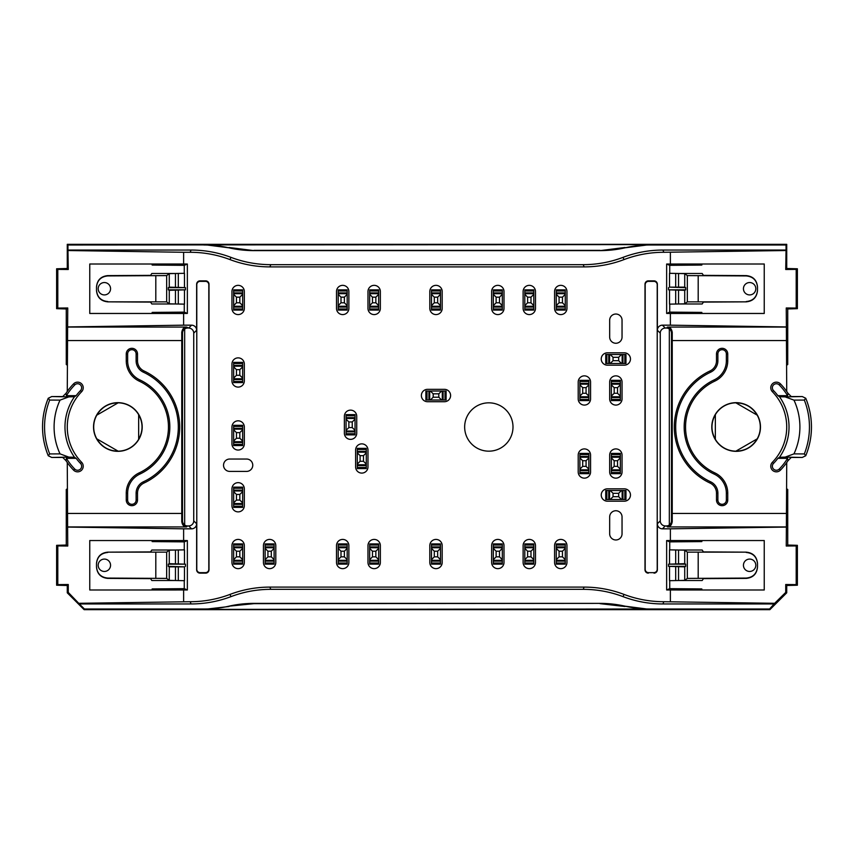 <?xml version="1.0" encoding="UTF-8"?>
<svg xmlns="http://www.w3.org/2000/svg" width="854" height="854" viewBox="0 0 854 854"><rect width="100%" height="100%" fill="white"/><g stroke="black" fill="none" stroke-linecap="round" stroke-linejoin="round"><path stroke-width="1.28" d="M246.571 471.408A6.181 6.181 0 0 0 252.763 465.216A6.181 6.181 0 0 0 246.571 459.036L229.715 459.036A6.181 6.181 0 0 0 223.534 465.216A6.181 6.181 0 0 0 229.715 471.408L246.571 471.408M755.811 288.727A6.181 6.181 0 0 1 746.535 294.086A6.181 6.181 0 0 1 746.535 283.379A6.181 6.181 0 0 1 755.811 288.727M755.811 565.273A6.181 6.181 0 0 0 746.535 559.914A6.181 6.181 0 0 0 746.535 570.621A6.181 6.181 0 0 0 755.811 565.273M793.964 453.88L804.319 453.933A73.305 73.305 0 0 0 804.319 400.067L793.964 400.12L785.168 396.886L802.248 396.544L805.749 398.252A75.301 75.301 0 0 1 809.816 411.436L809.912 411.82A75.323 75.323 0 0 1 809.912 442.18L809.816 442.564A75.301 75.301 0 0 1 805.738 455.748L802.248 457.456L785.168 457.114L793.964 453.88A63.772 63.772 0 0 0 793.964 400.12M98.189 565.273A6.181 6.181 0 0 1 107.465 559.914A6.181 6.181 0 0 1 107.465 570.621A6.181 6.181 0 0 1 98.189 565.273M98.189 288.727A6.181 6.181 0 0 0 107.465 294.086A6.181 6.181 0 0 0 107.465 283.379A6.181 6.181 0 0 0 98.189 288.727M48.251 455.748L51.752 457.456L68.832 457.114L60.036 453.88L49.681 453.933A73.305 73.305 0 0 1 49.681 400.067L60.036 400.12L68.832 396.886L51.752 396.544L48.251 398.252A75.301 75.301 0 0 0 44.184 411.436L44.088 411.82A75.323 75.323 0 0 0 44.088 442.18L44.184 442.564A75.301 75.301 0 0 0 48.262 455.748L49.681 453.933M805.738 455.748L804.319 453.933M804.319 400.067L805.738 398.252M49.681 400.067L48.262 398.252M757.498 287.179C756.815 280.368 753.068 276.611 746.257 275.927L687.342 275.596L684.727 273.632L678.546 273.483L702.18 273.483L703.44 275.372L746.257 275.607C753.068 276.312 756.815 280.069 757.498 286.891L757.498 290.573C756.815 297.395 753.068 301.152 746.257 301.846L703.44 302.092L702.18 303.981L678.546 303.981L684.727 303.821L687.342 301.868L746.257 301.846M757.498 566.821C756.815 573.632 753.068 577.389 746.257 578.073L687.342 578.404L684.727 580.368L678.546 580.517L702.18 580.517L703.44 578.628L746.257 578.393C753.068 577.688 756.815 573.931 757.498 567.109L757.498 563.426C756.815 556.605 753.068 552.848 746.257 552.154L703.44 551.908L702.18 550.019L678.546 550.019L684.727 550.179L687.342 552.132L746.257 552.154M717.883 493.228A12.629 12.629 0 0 0 710.592 481.784A60.442 60.442 0 0 1 710.592 372.216A12.629 12.629 0 0 0 717.883 360.772L717.883 353.93A4.238 4.238 0 0 1 722.121 349.692A4.238 4.238 0 0 1 726.359 353.93L726.359 360.772A21.104 21.104 0 0 1 714.179 379.902A51.966 51.966 0 0 0 714.179 474.098A21.104 21.104 0 0 1 726.359 493.228L726.359 500.07A4.238 4.238 0 0 1 722.121 504.308A4.238 4.238 0 0 1 717.883 500.07L717.883 493.228L716.495 493.228A11.241 11.241 0 0 0 710.005 483.033A61.83 61.83 0 0 1 710.005 370.967A11.241 11.241 0 0 0 716.495 360.772L716.495 353.93A5.626 5.626 0 0 1 722.121 348.315A5.626 5.626 0 0 1 727.747 353.93L727.747 360.772A22.482 22.482 0 0 1 714.755 381.151A50.589 50.589 0 0 0 714.755 472.849A22.482 22.482 0 0 1 727.747 493.228L727.747 500.07A5.626 5.626 0 0 1 722.121 505.685A5.626 5.626 0 0 1 716.495 500.07L716.495 493.228M715.342 439.319L715.342 414.681C710.848 422.89 710.848 431.11 715.342 439.319A24.168 24.168 0 0 0 735.87 451.168C745.232 450.955 752.342 446.845 757.199 438.849L735.87 451.168M757.199 438.849A24.168 24.168 0 0 0 757.199 415.151C752.342 407.155 745.232 403.045 735.87 402.832A24.168 24.168 0 0 0 715.342 414.681M757.199 415.151L735.87 402.832M785.168 396.886L779.499 396.726L777.855 395.658A52.179 52.179 0 0 0 773.51 390.588L772.368 391.698A5.626 5.626 0 0 1 772.475 383.745A5.626 5.626 0 0 1 780.417 383.852A61.83 61.83 0 0 1 786.726 391.452L786.385 327.071L667.454 327.071C670.059 327.103 671.66 328.886 672.237 332.398L672.237 521.602C671.66 525.114 670.059 526.897 667.454 526.929L666.44 525.925A5.06 5.06 45 0 0 669.333 525.018A5.06 5.06 -135 0 0 671.5 520.865L672.237 521.602M777.855 458.342A52.179 52.179 0 0 1 773.51 463.412A4.035 4.035 0 0 0 773.575 469.113A4.035 4.035 0 0 0 779.275 469.038A60.239 60.239 0 0 0 787.58 458.342L777.855 458.342L779.499 457.274L785.168 457.114M777.855 395.658L787.58 395.658A60.239 60.239 0 0 0 779.275 384.962A4.035 4.035 0 0 0 773.575 384.887A4.035 4.035 0 0 0 773.51 390.588M96.502 566.821C97.185 573.632 100.932 577.389 107.743 578.073L166.658 578.404L169.273 580.368L175.454 580.517L151.82 580.517L150.56 578.628L107.743 578.393C100.932 577.688 97.185 573.931 96.502 567.109L96.502 563.426C97.185 556.605 100.932 552.848 107.743 552.154L150.56 551.908L151.82 550.019L175.454 550.019L169.273 550.179L166.658 552.132L107.743 552.154M96.502 287.179C97.185 280.368 100.932 276.611 107.743 275.927L166.658 275.596L169.273 273.632L175.454 273.483L151.82 273.483L150.56 275.372L107.743 275.607C100.932 276.312 97.185 280.069 96.502 286.891L96.502 290.573C97.185 297.395 100.932 301.152 107.743 301.846L150.56 302.092L151.82 303.981L175.454 303.981L169.273 303.821L166.658 301.868L107.743 301.846M136.117 493.228A12.629 12.629 0 0 1 143.408 481.784A60.442 60.442 0 0 0 143.408 372.216A12.629 12.629 0 0 1 136.117 360.772L136.117 353.93A4.238 4.238 0 0 0 131.879 349.692A4.238 4.238 0 0 0 127.641 353.93L127.641 360.772A21.104 21.104 0 0 0 139.821 379.902A51.966 51.966 0 0 1 139.821 474.098A21.104 21.104 0 0 0 127.641 493.228L127.641 500.07A4.238 4.238 0 0 0 131.879 504.308A4.238 4.238 0 0 0 136.117 500.07L136.117 493.228L137.505 493.228A11.241 11.241 0 0 1 143.995 483.033A61.83 61.83 0 0 0 143.995 370.967A11.241 11.241 0 0 1 137.505 360.772L137.505 353.93A5.626 5.626 0 0 0 131.879 348.315A5.626 5.626 0 0 0 126.253 353.93L126.253 360.772A22.482 22.482 0 0 0 139.245 381.151A50.589 50.589 0 0 1 139.245 472.849A22.482 22.482 0 0 0 126.253 493.228L126.253 500.07A5.626 5.626 0 0 0 131.879 505.685A5.626 5.626 0 0 0 137.505 500.07L137.505 493.228M118.13 451.168C108.768 450.955 101.658 446.845 96.801 438.849L118.13 451.168A24.168 24.168 0 0 0 138.658 439.319L138.658 414.681C143.152 422.89 143.152 431.11 138.658 439.319M96.801 438.849A24.168 24.168 0 0 1 96.801 415.151C101.658 407.155 108.768 403.045 118.13 402.832A24.168 24.168 0 0 1 138.658 414.681M96.801 415.151L118.13 402.832M76.145 458.342A52.179 52.179 0 0 0 80.489 463.412A4.035 4.035 0 0 1 80.425 469.113A4.035 4.035 0 0 1 74.725 469.038A60.239 60.239 0 0 1 66.42 458.342L76.145 458.342L74.501 457.274L68.832 457.114M68.832 396.886L74.501 396.726L76.145 395.658A52.179 52.179 0 0 1 80.489 390.588L81.632 391.698A5.626 5.626 0 0 0 81.525 383.745A5.626 5.626 0 0 0 73.583 383.852A61.83 61.83 0 0 0 67.274 391.452L67.615 327.071L186.546 327.071C183.941 327.103 182.34 328.886 181.763 332.398L181.763 521.602C182.34 525.114 183.941 526.897 186.546 526.929L67.615 526.929L67.274 462.548A61.83 61.83 0 0 1 66.036 460.722L62.769 457.456L51.752 457.456M76.145 395.658L66.42 395.658A60.239 60.239 0 0 1 74.725 384.962A4.035 4.035 0 0 1 80.425 384.887A4.035 4.035 0 0 1 80.489 390.588M779.275 469.038L780.417 470.148A61.83 61.83 0 0 0 787.964 460.722L791.231 457.456L802.248 457.456M787.964 460.722L787.58 458.342M802.248 396.544L791.231 396.544L787.964 393.278A61.83 61.83 0 0 0 786.726 391.452M787.58 395.658L787.964 393.278M66.42 395.658L66.036 393.278A61.83 61.83 0 0 1 67.274 391.452M51.752 396.544L62.769 396.544L66.036 393.278M66.036 460.722L66.42 458.342M559.082 551.214L559.082 556.84L562.455 556.84L562.455 551.214L559.082 551.214L556.274 548.407L556.274 559.648L559.082 556.84M496.131 551.214L496.131 556.84L499.505 556.84L499.505 551.214L496.131 551.214L493.324 548.407L493.324 559.648L496.131 556.84M372.483 551.214L372.483 556.84L375.856 556.84L375.856 551.214L372.483 551.214L369.665 548.407L369.665 559.648L372.483 556.84M267.932 551.214L267.932 556.84L271.305 556.84L271.305 551.214L267.932 551.214L265.124 548.407L265.124 559.648L267.932 556.84M236.462 494.445L236.462 500.07L239.835 500.07L239.835 494.445L236.462 494.445L233.644 491.637L233.644 502.878L236.462 500.07M236.462 369.665L236.462 375.29L239.835 375.29L239.835 369.665L236.462 369.665L233.644 366.857L233.644 378.098L236.462 375.29M341.002 297.16L341.002 302.786L344.375 302.786L344.375 297.16L341.002 297.16L338.195 294.352L338.195 305.593L341.002 302.786M434.302 297.16L434.302 302.786L437.675 302.786L437.675 297.16L434.302 297.16L431.494 294.352L431.494 305.593L434.302 302.786M527.612 297.16L527.612 302.786L530.985 302.786L530.985 297.16L527.612 297.16L524.804 294.352L524.804 305.593L527.612 302.786M613.044 360.676L618.67 360.676L618.67 357.303L613.044 357.303L613.044 360.676L610.236 363.484L621.477 363.484L618.67 360.676M614.165 460.722L614.165 466.348L617.538 466.348L617.538 460.722L614.165 460.722L611.357 457.915L611.357 469.156L614.165 466.348M582.695 387.652L582.695 393.278L586.068 393.278L586.068 387.652L582.695 387.652L579.887 384.844L579.887 396.085L582.695 393.278M582.695 460.722L582.695 466.348L586.068 466.348L586.068 460.722L582.695 460.722L579.887 457.915L579.887 469.156L582.695 466.348M433.181 397.206L438.807 397.206L438.807 393.833L433.181 393.833L433.181 397.206L430.373 400.024L441.614 400.024L438.807 397.206M348.87 421.94L348.87 427.566L352.243 427.566L352.243 421.94L348.87 421.94L346.062 419.133L346.062 430.373L348.87 427.566M360.11 455.662L360.11 461.288L363.484 461.288L363.484 455.662L360.11 455.662L357.303 452.855L357.303 464.096L360.11 461.288M613.044 496.697L618.67 496.697L618.67 493.324L613.044 493.324L613.044 496.697L610.236 499.505L621.477 499.505L618.67 496.697M614.165 387.652L614.165 393.278L617.538 393.278L617.538 387.652L614.165 387.652L611.357 384.844L611.357 396.085L614.165 393.278M559.082 297.16L559.082 302.786L562.455 302.786L562.455 297.16L559.082 297.16L556.274 294.352L556.274 305.593L559.082 302.786M496.131 297.16L496.131 302.786L499.505 302.786L499.505 297.16L496.131 297.16L493.324 294.352L493.324 305.593L496.131 302.786M372.483 297.16L372.483 302.786L375.856 302.786L375.856 297.16L372.483 297.16L369.665 294.352L369.665 305.593L372.483 302.786M236.462 297.16L236.462 302.786L239.835 302.786L239.835 297.16L236.462 297.16L233.644 294.352L233.644 305.593L236.462 302.786M236.462 432.626L236.462 438.241L239.835 438.241L239.835 432.626L236.462 432.626L233.644 429.808L233.644 441.048L236.462 438.241M236.462 551.214L236.462 556.84L239.835 556.84L239.835 551.214L236.462 551.214L233.644 548.407L233.644 559.648L236.462 556.84M341.002 551.214L341.002 556.84L344.375 556.84L344.375 551.214L341.002 551.214L338.195 548.407L338.195 559.648L341.002 556.84M434.302 551.214L434.302 556.84L437.675 556.84L437.675 551.214L434.302 551.214L431.494 548.407L431.494 559.648L434.302 556.84M527.612 551.214L527.612 556.84L530.985 556.84L530.985 551.214L527.612 551.214L524.804 548.407L524.804 559.648L527.612 556.84M757.498 290.275C756.815 297.096 753.068 300.854 746.257 301.537M757.498 563.725C756.815 556.904 753.068 553.146 746.257 552.463M711.798 427A24.339 24.339 0 0 1 742.307 403.462A24.339 24.339 0 0 1 757.349 438.935A24.339 24.339 0 0 1 711.798 427M780.417 470.148A5.626 5.626 0 0 1 772.475 470.255A5.626 5.626 0 0 1 772.368 462.302A50.589 50.589 0 0 0 772.368 391.698M96.502 563.725C97.185 556.904 100.932 553.146 107.743 552.463M786.726 592.815L785.733 592.398L785.733 584.51L786.726 585.502L786.726 592.815L769.86 609.671L769.582 609.009L650.097 609.009A112.429 112.418 -67.5 0 1 625.117 606.191A112.429 112.418 -67.5 0 0 600.149 603.383L253.969 603.65L228.883 606.191A112.429 112.418 -112.5 0 1 253.851 603.383L253.969 603.65M650.097 609.009L204.063 609.393L229.011 606.521M649.937 609.393L625.117 606.191M600.031 603.65L624.989 606.521M96.502 290.275C97.185 297.096 100.932 300.854 107.743 301.537M96.651 415.065A24.339 24.339 0 0 0 111.693 450.538A24.339 24.339 0 0 0 142.202 427A24.339 24.339 0 0 0 96.651 415.065M74.725 469.038L73.583 470.148A5.626 5.626 0 0 0 81.525 470.255A5.626 5.626 0 0 0 81.632 462.302A50.589 50.589 0 0 1 81.632 391.698M73.583 470.148A61.83 61.83 0 0 1 67.274 462.548M786.726 462.548L786.385 526.929L667.454 526.929M624.989 247.479L600.149 250.617A112.429 112.418 -112.5 0 0 625.117 247.809L649.937 244.607L67.946 244.991L67.274 244.329L67.274 268.498L56.62 268.786L56.62 308.668L66.27 308.967L67.754 307.974L67.615 327.071M203.903 244.991A112.429 112.418 -67.5 0 1 228.883 247.809L204.063 244.607M229.011 247.479L253.851 250.617A112.429 112.418 -67.5 0 1 228.883 247.809M600.031 250.35L253.969 250.35M562.455 551.214L565.273 548.407L565.273 559.648L562.455 556.84M565.273 547.734L556.274 547.734L556.274 543.913L565.273 543.913L565.273 548.407M556.274 547.734L556.274 548.407M556.274 563.021L565.273 563.021L565.273 564.142L556.274 564.142L556.274 559.648M556.274 560.32L565.273 560.32L565.273 559.648M565.273 560.32L565.273 563.021M499.505 551.214L502.323 548.407L502.323 559.648L499.505 556.84M502.323 547.734L493.324 547.734L493.324 543.913L502.323 543.913L502.323 548.407M493.324 547.734L493.324 548.407M493.324 563.021L502.323 563.021L502.323 564.142L493.324 564.142L493.324 559.648M493.324 560.32L502.323 560.32L502.323 559.648M502.323 560.32L502.323 563.021M375.856 551.214L378.664 548.407L378.664 559.648L375.856 556.84M378.664 547.734L369.665 547.734L369.665 543.913L378.664 543.913L378.664 548.407M369.665 547.734L369.665 548.407M369.665 563.021L378.664 563.021L378.664 564.142L369.665 564.142L369.665 559.648M369.665 560.32L378.664 560.32L378.664 559.648M378.664 560.32L378.664 563.021M271.305 551.214L274.113 548.407L274.113 559.648L271.305 556.84M274.113 547.734L265.124 547.734L265.124 543.913L274.113 543.913L274.113 548.407M265.124 547.734L265.124 548.407M265.124 563.021L274.113 563.021L274.113 564.142L265.124 564.142L265.124 559.648M265.124 560.32L274.113 560.32L274.113 559.648M274.113 560.32L274.113 563.021M239.835 494.445L242.643 491.637L242.643 502.878L239.835 500.07M242.643 490.965L233.644 490.965L233.644 487.143L242.643 487.143L242.643 491.637M233.644 490.965L233.644 491.637M233.644 506.251L242.643 506.251L242.643 507.372L233.644 507.372L233.644 502.878M233.644 503.55L242.643 503.55L242.643 502.878M242.643 503.55L242.643 506.251M239.835 369.665L242.643 366.857L242.643 378.098L239.835 375.29M242.643 366.185L233.644 366.185L233.644 362.363L242.643 362.363L242.643 366.857M233.644 366.185L233.644 366.857M233.644 381.471L242.643 381.471L242.643 382.592L233.644 382.592L233.644 378.098M233.644 378.77L242.643 378.77L242.643 378.098M242.643 378.77L242.643 381.471M344.375 297.16L347.183 294.352L347.183 305.593L344.375 302.786M347.183 293.68L338.195 293.68L338.195 289.858L347.183 289.858L347.183 294.352M338.195 293.68L338.195 294.352M338.195 308.967L347.183 308.967L347.183 310.087L338.195 310.087L338.195 305.593M338.195 306.266L347.183 306.266L347.183 305.593M347.183 306.266L347.183 308.967M437.675 297.16L440.493 294.352L440.493 305.593L437.675 302.786M440.493 293.68L431.494 293.68L431.494 289.858L440.493 289.858L440.493 294.352M431.494 293.68L431.494 294.352M431.494 308.967L440.493 308.967L440.493 310.087L431.494 310.087L431.494 305.593M431.494 306.266L440.493 306.266L440.493 305.593M440.493 306.266L440.493 308.967M530.985 297.16L533.793 294.352L533.793 305.593L530.985 302.786M533.793 293.68L524.804 293.68L524.804 289.858L533.793 289.858L533.793 294.352M524.804 293.68L524.804 294.352M524.804 308.967L533.793 308.967L533.793 310.087L524.804 310.087L524.804 305.593M524.804 306.266L533.793 306.266L533.793 305.593M533.793 306.266L533.793 308.967M613.044 357.303L610.236 354.495L621.477 354.495L618.67 357.303M609.564 354.495L609.564 363.484L605.742 363.484L605.742 354.495L610.236 354.495M609.564 363.484L610.236 363.484M624.85 363.484L624.85 354.495L625.971 354.495L625.971 363.484L621.477 363.484M622.15 363.484L622.15 354.495L621.477 354.495M622.15 354.495L624.85 354.495M617.538 460.722L620.356 457.915L620.356 469.156L617.538 466.348M620.356 457.242L611.357 457.242L611.357 453.421L620.356 453.421L620.356 457.915M611.357 457.242L611.357 457.915M611.357 472.529L620.356 472.529L620.356 473.65L611.357 473.65L611.357 469.156M611.357 469.828L620.356 469.828L620.356 469.156M620.356 469.828L620.356 472.529M586.068 387.652L588.876 384.844L588.876 396.085L586.068 393.278M588.876 384.172L579.887 384.172L579.887 380.35L588.876 380.35L588.876 384.844M579.887 384.172L579.887 384.844M579.887 399.458L588.876 399.458L588.876 400.579L579.887 400.579L579.887 396.085M579.887 396.758L588.876 396.758L588.876 396.085M588.876 396.758L588.876 399.458M586.068 460.722L588.876 457.915L588.876 469.156L586.068 466.348M588.876 457.242L579.887 457.242L579.887 453.421L588.876 453.421L588.876 457.915M579.887 457.242L579.887 457.915M579.887 472.529L588.876 472.529L588.876 473.65L579.887 473.65L579.887 469.156M579.887 469.828L588.876 469.828L588.876 469.156M588.876 469.828L588.876 472.529M433.181 393.833L430.373 391.025L441.614 391.025L438.807 393.833M429.701 391.025L429.701 400.024L425.879 400.024L425.879 391.025L430.373 391.025M429.701 400.024L430.373 400.024M444.987 400.024L444.987 391.025L446.108 391.025L446.108 400.024L441.614 400.024M442.287 400.024L442.287 391.025L441.614 391.025M442.287 391.025L444.987 391.025M352.243 421.94L355.05 419.133L355.05 430.373L352.243 427.566M355.05 418.46L346.062 418.46L346.062 414.638L355.05 414.638L355.05 419.133M346.062 418.46L346.062 419.133M346.062 433.747L355.05 433.747L355.05 434.867L346.062 434.867L346.062 430.373M346.062 431.046L355.05 431.046L355.05 430.373M355.05 431.046L355.05 433.747M363.484 455.662L366.291 452.855L366.291 464.096L363.484 461.288M366.291 452.182L357.303 452.182L357.303 448.361L366.291 448.361L366.291 452.855M357.303 452.182L357.303 452.855M357.303 467.469L366.291 467.469L366.291 468.59L357.303 468.59L357.303 464.096M357.303 464.768L366.291 464.768L366.291 464.096M366.291 464.768L366.291 467.469M613.044 493.324L610.236 490.516L621.477 490.516L618.67 493.324M609.564 490.516L609.564 499.505L605.742 499.505L605.742 490.516L610.236 490.516M609.564 499.505L610.236 499.505M624.85 499.505L624.85 490.516L625.971 490.516L625.971 499.505L621.477 499.505M622.15 499.505L622.15 490.516L621.477 490.516M622.15 490.516L624.85 490.516M617.538 387.652L620.356 384.844L620.356 396.085L617.538 393.278M620.356 384.172L611.357 384.172L611.357 380.35L620.356 380.35L620.356 384.844M611.357 384.172L611.357 384.844M611.357 399.458L620.356 399.458L620.356 400.579L611.357 400.579L611.357 396.085M611.357 396.758L620.356 396.758L620.356 396.085M620.356 396.758L620.356 399.458M562.455 297.16L565.273 294.352L565.273 305.593L562.455 302.786M565.273 293.68L556.274 293.68L556.274 289.858L565.273 289.858L565.273 294.352M556.274 293.68L556.274 294.352M556.274 308.967L565.273 308.967L565.273 310.087L556.274 310.087L556.274 305.593M556.274 306.266L565.273 306.266L565.273 305.593M565.273 306.266L565.273 308.967M499.505 297.16L502.323 294.352L502.323 305.593L499.505 302.786M502.323 293.68L493.324 293.68L493.324 289.858L502.323 289.858L502.323 294.352M493.324 293.68L493.324 294.352M493.324 308.967L502.323 308.967L502.323 310.087L493.324 310.087L493.324 305.593M493.324 306.266L502.323 306.266L502.323 305.593M502.323 306.266L502.323 308.967M375.856 297.16L378.664 294.352L378.664 305.593L375.856 302.786M378.664 293.68L369.665 293.68L369.665 289.858L378.664 289.858L378.664 294.352M369.665 293.68L369.665 294.352M369.665 308.967L378.664 308.967L378.664 310.087L369.665 310.087L369.665 305.593M369.665 306.266L378.664 306.266L378.664 305.593M378.664 306.266L378.664 308.967M239.835 297.16L242.643 294.352L242.643 305.593L239.835 302.786M242.643 293.68L233.644 293.68L233.644 289.858L242.643 289.858L242.643 294.352M233.644 293.68L233.644 294.352M233.644 308.967L242.643 308.967L242.643 310.087L233.644 310.087L233.644 305.593M233.644 306.266L242.643 306.266L242.643 305.593M242.643 306.266L242.643 308.967M239.835 432.626L242.643 429.808L242.643 441.048L239.835 438.241M242.643 429.135L233.644 429.135L233.644 425.313L242.643 425.313L242.643 429.808M233.644 429.135L233.644 429.808M233.644 444.422L242.643 444.422L242.643 445.553L233.644 445.553L233.644 441.048M233.644 441.731L242.643 441.731L242.643 441.048M242.643 441.731L242.643 444.422M239.835 551.214L242.643 548.407L242.643 559.648L239.835 556.84M242.643 547.734L233.644 547.734L233.644 543.913L242.643 543.913L242.643 548.407M233.644 547.734L233.644 548.407M233.644 563.021L242.643 563.021L242.643 564.142L233.644 564.142L233.644 559.648M233.644 560.32L242.643 560.32L242.643 559.648M242.643 560.32L242.643 563.021M344.375 551.214L347.183 548.407L347.183 559.648L344.375 556.84M347.183 547.734L338.195 547.734L338.195 543.913L347.183 543.913L347.183 548.407M338.195 547.734L338.195 548.407M338.195 563.021L347.183 563.021L347.183 564.142L338.195 564.142L338.195 559.648M338.195 560.32L347.183 560.32L347.183 559.648M347.183 560.32L347.183 563.021M437.675 551.214L440.493 548.407L440.493 559.648L437.675 556.84M440.493 547.734L431.494 547.734L431.494 543.913L440.493 543.913L440.493 548.407M431.494 547.734L431.494 548.407M431.494 563.021L440.493 563.021L440.493 564.142L431.494 564.142L431.494 559.648M431.494 560.32L440.493 560.32L440.493 559.648M440.493 560.32L440.493 563.021M530.985 551.214L533.793 548.407L533.793 559.648L530.985 556.84M533.793 547.734L524.804 547.734L524.804 543.913L533.793 543.913L533.793 548.407M524.804 547.734L524.804 548.407M524.804 563.021L533.793 563.021L533.793 564.142L524.804 564.142L524.804 559.648M524.804 560.32L533.793 560.32L533.793 559.648M533.793 560.32L533.793 563.021M684.727 290.317L668.554 289.826L685.687 289.826L684.727 290.317L684.727 303.821M669.525 290.317L669.525 304.141L678.546 303.981L678.546 290.413M678.546 287.04L678.546 273.483L669.525 273.323L669.525 287.147L684.727 287.147L685.687 287.638L685.687 289.826M623.986 259.595A112.461 112.418 67.5 0 1 584.125 266.896L583.197 264.665A112.461 112.418 67.5 0 0 623.057 257.353L623.986 259.595A112.461 112.418 67.5 0 1 663.846 252.282L662.917 250.051L786.054 250.051L785.733 269.49L786.726 268.498L797.38 268.786L797.38 308.668L787.73 308.967L786.246 307.974L786.385 327.071M787.73 308.967L787.73 364.509L786.726 365.17M671.5 520.865L671.5 333.135A5.06 5.06 135 0 0 669.333 328.982L669.333 525.018M685.687 566.362L668.554 566.362L684.727 566.853L685.687 566.362L685.687 564.174L684.727 563.683L668.554 564.174L685.687 564.174M678.546 566.96L678.546 580.517L669.525 580.677L669.525 566.853M669.525 563.683L669.525 549.859L678.546 550.019L678.546 563.587M786.726 585.502L797.38 585.214L797.38 545.332L787.73 545.033L787.73 489.491L786.726 488.83M600.149 603.383L253.851 603.383M769.86 609.671L84.14 609.671L84.418 609.009L203.903 609.009A112.429 112.418 -112.5 0 0 228.883 606.191M169.273 563.683L185.446 564.174L168.313 564.174L169.273 563.683L169.273 550.179M184.475 563.683L184.475 549.859L175.454 550.019L175.454 563.587M175.454 566.96L175.454 580.517L184.475 580.677L184.475 566.853L169.273 566.853L168.313 566.362L168.313 564.174M785.733 592.398L774.674 603.298L663.846 601.718L662.917 603.949A112.461 112.418 -67.5 0 1 623.057 596.647L623.986 594.405A112.461 112.418 -67.5 0 0 584.125 587.104L583.197 589.335L270.803 589.335A112.461 112.418 -112.5 0 0 230.943 596.647L230.014 594.405A112.461 112.418 -112.5 0 1 190.154 601.718L191.082 603.949L79.358 603.949L68.267 592.398L68.267 584.51L67.274 585.502L56.62 585.214L56.62 545.332L66.27 545.033L67.754 546.026L67.615 526.929M66.27 545.033L66.27 489.491L67.274 488.83M182.5 520.865L182.5 333.135A5.06 5.06 45 0 1 184.667 328.982L184.667 525.018A5.06 5.06 -45 0 1 182.5 520.865L181.763 521.602M168.313 287.638L185.446 287.638L169.273 287.147L168.313 287.638L168.313 289.826L169.273 290.317L185.446 289.826L168.313 289.826M175.454 287.04L175.454 273.483L184.475 273.323L184.475 287.147M184.475 290.317L184.475 304.141L175.454 303.981L175.454 290.413M66.27 308.967L66.27 364.509L67.274 365.17M67.274 585.502L67.274 592.815L84.14 609.671M786.726 268.498L786.726 244.329L67.274 244.329M625.117 247.809A112.429 112.418 -112.5 0 1 650.097 244.991L786.054 244.991L786.726 244.329M600.149 250.617L253.851 250.617M669.728 304.099L669.728 312.126L701.849 312.404L701.849 313.461L764.245 313.461L764.245 264.003L701.849 264.003L701.849 265.06L669.728 265.338L669.728 273.355M685.687 287.638L669.525 287.147M668.554 289.826L668.554 287.638M785.733 269.49L796.195 269.384L796.195 308.08L786.246 307.974M796.195 308.08L797.38 308.668M786.054 250.051L786.054 244.991M797.38 268.786L796.195 269.384M669.333 328.982A5.06 5.06 -45 0 0 666.44 328.075L665.319 328.075A5.06 5.06 -135 0 0 660.259 333.135L660.259 520.865A5.06 5.06 135 0 0 665.319 525.925L666.44 525.925M653.844 572.65L648.56 572.65A3.384 3.373 111.8 0 1 645.186 569.276L645.186 284.724A3.384 3.373 -111.8 0 1 648.56 281.35L653.844 281.35A3.384 3.373 -73.3 0 1 657.217 284.734L657.217 569.266A3.384 3.373 73.3 0 1 653.844 572.65L648.56 572.65M669.728 549.901L669.728 541.874L701.849 541.596L701.849 540.539L764.245 540.539L764.245 589.997L701.849 589.997L701.849 588.94L669.728 588.662L669.728 580.645M668.554 564.174L668.554 566.362M787.73 545.033L786.246 546.026L786.385 526.929M797.38 585.214L796.195 584.616L796.195 545.919L786.246 546.026M796.195 545.919L797.38 545.332M785.733 584.51L796.195 584.616M769.582 609.009L774.674 603.298M191.082 603.949A112.461 112.418 -112.5 0 0 230.943 596.647M84.418 609.009L79.358 603.949M662.917 603.949L774.642 603.949M583.197 589.335A112.461 112.418 -67.5 0 1 623.057 596.647M184.272 549.901L184.272 541.874L152.151 541.596L152.151 540.539L89.755 540.539L89.755 589.997L152.151 589.997L152.151 588.94L184.272 588.662L184.272 580.645M168.313 566.362L184.475 566.853M185.446 564.174L185.446 566.362M68.267 592.398L67.274 592.815M68.267 584.51L57.805 584.616L57.805 545.919L56.62 545.332M56.62 585.214L57.805 584.616M57.805 545.919L67.754 546.026M184.272 304.099L184.272 312.126L152.151 312.404L152.151 313.461L183.621 313.461L183.621 325.171L191.584 325.171A5.06 5.06 135 0 1 196.644 330.231L196.644 284.243A3.384 3.373 -106.7 0 1 200.007 280.859L205.643 280.859A3.384 3.373 -68.2 0 1 209.006 284.233L209.006 569.767A3.384 3.373 68.2 0 1 205.643 573.141L200.007 573.141A3.384 3.373 106.7 0 1 196.644 569.757L196.644 523.769A5.06 5.06 -135 0 1 191.584 528.829L188.681 525.925L187.56 525.925A5.06 5.06 135 0 1 184.667 525.018M200.156 572.65L205.44 572.65A3.384 3.373 68.2 0 0 208.814 569.276L208.814 284.724A3.384 3.373 -68.2 0 0 205.44 281.35L200.156 281.35A3.384 3.373 -106.7 0 0 196.783 284.734L196.783 569.266A3.384 3.373 106.7 0 0 200.156 572.65L200.007 573.141M188.681 525.925A5.06 5.06 45 0 0 193.741 520.865L193.741 333.135A5.06 5.06 -45 0 0 188.681 328.075L186.546 327.071M184.667 328.982A5.06 5.06 -135 0 1 187.56 328.075M152.151 313.461L89.755 313.461L89.755 264.003L152.151 264.003L152.151 265.06L184.272 265.338L184.272 273.355M185.446 289.826L185.446 287.638M184.272 312.126L187.357 313.429L187.357 264.035L183.621 264.003L183.621 252.282L190.154 252.282L191.082 250.051L67.946 250.051L68.267 269.49L57.805 269.384L57.805 308.08L67.754 307.974M68.267 269.49L67.274 268.498M56.62 268.786L57.805 269.384M57.805 308.08L56.62 308.668M67.946 250.051L67.946 244.991M191.082 250.051A112.461 112.418 112.5 0 1 230.943 257.353L230.014 259.595A112.461 112.418 112.5 0 0 190.154 252.282M583.197 264.665L270.803 264.665A112.461 112.418 112.5 0 1 230.943 257.353M662.917 250.051A112.461 112.418 67.5 0 0 623.057 257.353M512.998 427A24.168 24.168 0 0 0 476.745 406.066A24.168 24.168 0 0 0 476.745 447.934A24.168 24.168 0 0 0 512.998 427M785.733 250.532L663.846 252.282M669.728 312.126L666.643 313.429L666.643 264.035L701.849 264.003M666.643 264.035L669.728 265.338M666.643 313.429L670.379 313.461L670.379 325.171L786.246 326.933M701.849 313.461L670.379 313.461M670.379 252.282L670.379 264.003M648.357 573.141A3.384 3.373 111.8 0 1 644.994 569.767L644.994 284.233A3.384 3.373 -111.8 0 1 648.357 280.859L653.993 280.859A3.384 3.373 -73.3 0 1 657.356 284.243L657.356 330.231A5.06 5.06 45 0 1 662.416 325.171L670.379 325.171M653.993 573.141A3.384 3.373 73.3 0 0 657.356 569.757L657.217 569.266M701.849 540.539L670.379 540.539L670.379 528.829L662.416 528.829A5.06 5.06 -45 0 1 657.356 523.769L657.356 569.757M670.379 528.829L786.246 527.067M670.379 540.539L666.643 540.571L669.728 541.874M666.643 540.571L666.643 589.965L669.728 588.662M666.643 589.965L701.849 589.997M670.379 601.718L670.379 589.997M623.986 594.405A112.461 112.418 -67.5 0 0 663.846 601.718M584.125 587.104L269.875 587.104L270.803 589.335M230.014 594.405A112.461 112.418 -112.5 0 1 269.875 587.104M79.326 603.298L190.154 601.718M184.272 541.874L187.357 540.571L187.357 589.965L152.151 589.997M187.357 589.965L184.272 588.662M187.357 540.571L183.621 540.539L183.621 528.829L67.754 527.067M152.151 540.539L183.621 540.539M183.621 601.718L183.621 589.997M191.584 528.829L183.621 528.829M183.621 325.171L67.754 326.933M187.357 313.429L183.621 313.461M187.357 264.035L184.272 265.338M183.621 264.003L152.151 264.003M183.621 252.282L68.267 250.532M230.014 259.595A112.461 112.418 112.5 0 0 269.875 266.896L270.803 264.665M584.125 266.896L269.875 266.896M566.96 562.455L566.96 545.599A6.181 6.181 0 0 0 560.768 539.418A6.181 6.181 0 0 0 554.588 545.599L554.588 562.455A6.181 6.181 0 0 0 560.768 568.647A6.181 6.181 0 0 0 566.96 562.455M503.999 562.455L503.999 545.599A6.181 6.181 0 0 0 497.818 539.418A6.181 6.181 0 0 0 491.637 545.599L491.637 562.455A6.181 6.181 0 0 0 497.818 568.647A6.181 6.181 0 0 0 503.999 562.455M380.35 562.455L380.35 545.599A6.181 6.181 0 0 0 374.169 539.418A6.181 6.181 0 0 0 367.978 545.599L367.978 562.455A6.181 6.181 0 0 0 374.169 568.647A6.181 6.181 0 0 0 380.35 562.455M275.799 562.455L275.799 545.599A6.181 6.181 0 0 0 269.618 539.418A6.181 6.181 0 0 0 263.438 545.599L263.438 562.455A6.181 6.181 0 0 0 269.618 568.647A6.181 6.181 0 0 0 275.799 562.455M244.329 505.685L244.329 488.83A6.181 6.181 0 0 0 238.149 482.649A6.181 6.181 0 0 0 231.957 488.83L231.957 505.685A6.181 6.181 0 0 0 238.149 511.877A6.181 6.181 0 0 0 244.329 505.685M244.329 380.905L244.329 364.05A6.181 6.181 0 0 0 238.149 357.869A6.181 6.181 0 0 0 231.957 364.05L231.957 380.905A6.181 6.181 0 0 0 238.149 387.097A6.181 6.181 0 0 0 244.329 380.905M348.87 308.401L348.87 291.545A6.181 6.181 0 0 0 342.689 285.353A6.181 6.181 0 0 0 336.508 291.545L336.508 308.401A6.181 6.181 0 0 0 342.689 314.582A6.181 6.181 0 0 0 348.87 308.401M442.18 308.401L442.18 291.545A6.181 6.181 0 0 0 435.988 285.353A6.181 6.181 0 0 0 429.808 291.545L429.808 308.401A6.181 6.181 0 0 0 435.988 314.582A6.181 6.181 0 0 0 442.18 308.401M535.479 308.401L535.479 291.545A6.181 6.181 0 0 0 529.299 285.353A6.181 6.181 0 0 0 523.118 291.545L523.118 308.401A6.181 6.181 0 0 0 529.299 314.582A6.181 6.181 0 0 0 535.479 308.401M624.285 352.809L607.429 352.809A6.181 6.181 0 0 0 601.237 358.99A6.181 6.181 0 0 0 607.429 365.17L624.285 365.17A6.181 6.181 0 0 0 630.465 358.99A6.181 6.181 0 0 0 624.285 352.809M622.043 471.963L622.043 455.107A6.181 6.181 0 0 0 615.851 448.916A6.181 6.181 0 0 0 609.671 455.107L609.671 471.963A6.181 6.181 0 0 0 615.851 478.144A6.181 6.181 0 0 0 622.043 471.963M590.562 398.893L590.562 382.037A6.181 6.181 0 0 0 584.382 375.856A6.181 6.181 0 0 0 578.201 382.037L578.201 398.893A6.181 6.181 0 0 0 584.382 405.084A6.181 6.181 0 0 0 590.562 398.893M590.562 471.963L590.562 455.107A6.181 6.181 0 0 0 584.382 448.916A6.181 6.181 0 0 0 578.201 455.107L578.201 471.963A6.181 6.181 0 0 0 584.382 478.144A6.181 6.181 0 0 0 590.562 471.963M444.422 389.339L427.566 389.339A6.181 6.181 0 0 0 421.374 395.519A6.181 6.181 0 0 0 427.566 401.711L444.422 401.711A6.181 6.181 0 0 0 450.602 395.519A6.181 6.181 0 0 0 444.422 389.339M356.737 433.181L356.737 416.325A6.181 6.181 0 0 0 350.556 410.133A6.181 6.181 0 0 0 344.375 416.325L344.375 433.181A6.181 6.181 0 0 0 350.556 439.362A6.181 6.181 0 0 0 356.737 433.181M367.978 466.903L367.978 450.047A6.181 6.181 0 0 0 361.797 443.866A6.181 6.181 0 0 0 355.616 450.047L355.616 466.903A6.181 6.181 0 0 0 361.797 473.095A6.181 6.181 0 0 0 367.978 466.903M624.285 488.83L607.429 488.83A6.181 6.181 0 0 0 601.237 495.01A6.181 6.181 0 0 0 607.429 501.191L624.285 501.191A6.181 6.181 0 0 0 630.465 495.01A6.181 6.181 0 0 0 624.285 488.83M622.043 398.893L622.043 382.037A6.181 6.181 0 0 0 615.851 375.856A6.181 6.181 0 0 0 609.671 382.037L609.671 398.893A6.181 6.181 0 0 0 615.851 405.084A6.181 6.181 0 0 0 622.043 398.893M566.96 308.401L566.96 291.545A6.181 6.181 0 0 0 560.768 285.353A6.181 6.181 0 0 0 554.588 291.545L554.588 308.401A6.181 6.181 0 0 0 560.768 314.582A6.181 6.181 0 0 0 566.96 308.401M503.999 308.401L503.999 291.545A6.181 6.181 0 0 0 497.818 285.353A6.181 6.181 0 0 0 491.637 291.545L491.637 308.401A6.181 6.181 0 0 0 497.818 314.582A6.181 6.181 0 0 0 503.999 308.401M380.35 308.401L380.35 291.545A6.181 6.181 0 0 0 374.169 285.353A6.181 6.181 0 0 0 367.978 291.545L367.978 308.401A6.181 6.181 0 0 0 374.169 314.582A6.181 6.181 0 0 0 380.35 308.401M244.329 308.401L244.329 291.545A6.181 6.181 0 0 0 238.149 285.353A6.181 6.181 0 0 0 231.957 291.545L231.957 308.401A6.181 6.181 0 0 0 238.149 314.582A6.181 6.181 0 0 0 244.329 308.401M244.329 443.866L244.329 427A6.181 6.181 0 0 0 238.149 420.819A6.181 6.181 0 0 0 231.957 427L231.957 443.866A6.181 6.181 0 0 0 238.149 450.047A6.181 6.181 0 0 0 244.329 443.866M244.329 562.455L244.329 545.599A6.181 6.181 0 0 0 238.149 539.418A6.181 6.181 0 0 0 231.957 545.599L231.957 562.455A6.181 6.181 0 0 0 238.149 568.647A6.181 6.181 0 0 0 244.329 562.455M348.87 562.455L348.87 545.599A6.181 6.181 0 0 0 342.689 539.418A6.181 6.181 0 0 0 336.508 545.599L336.508 562.455A6.181 6.181 0 0 0 342.689 568.647A6.181 6.181 0 0 0 348.87 562.455M442.18 562.455L442.18 545.599A6.181 6.181 0 0 0 435.988 539.418A6.181 6.181 0 0 0 429.808 545.599L429.808 562.455A6.181 6.181 0 0 0 435.988 568.647A6.181 6.181 0 0 0 442.18 562.455M535.479 562.455L535.479 545.599A6.181 6.181 0 0 0 529.299 539.418A6.181 6.181 0 0 0 523.118 545.599L523.118 562.455A6.181 6.181 0 0 0 529.299 568.647A6.181 6.181 0 0 0 535.479 562.455M609.671 533.793A6.181 6.181 0 0 0 615.851 539.974A6.181 6.181 0 0 0 622.043 533.793L622.043 516.926A6.181 6.181 0 0 0 615.851 510.745A6.181 6.181 0 0 0 609.671 516.926L609.671 533.793M609.671 337.074A6.181 6.181 0 0 0 615.851 343.255A6.181 6.181 0 0 0 622.043 337.074L622.043 320.207A6.181 6.181 0 0 0 615.851 314.026A6.181 6.181 0 0 0 609.671 320.207L609.671 337.074M60.036 453.88A63.772 63.772 0 0 1 60.036 400.12M809.912 411.82A75.323 75.323 0 0 1 809.912 442.18M44.088 411.82A75.323 75.323 0 0 0 44.088 442.18M779.499 457.274A52.884 52.884 0 0 0 779.499 396.726M74.501 457.274A52.884 52.884 0 0 1 74.501 396.726M698.188 275.885L698.188 301.579M687.342 275.596L687.342 301.868M698.188 578.115L698.188 552.421M687.342 578.404L687.342 552.132M710.592 481.784L710.005 483.033M710.592 372.216L710.005 370.967M717.883 500.07L716.495 500.07M726.359 500.07L727.747 500.07M726.359 493.228L727.747 493.228M714.179 474.098L714.755 472.849M714.179 379.902L714.755 381.151M726.359 360.772L727.747 360.772M726.359 353.93L727.747 353.93M717.883 353.93L716.495 353.93M717.883 360.772L716.495 360.772M779.275 384.962L780.417 383.852M773.51 463.412L772.368 462.302M155.812 578.115L155.812 552.421M166.658 578.404L166.658 552.132M155.812 275.885L155.812 301.579M166.658 275.596L166.658 301.868M136.117 360.772L137.505 360.772M136.117 353.93L137.505 353.93M127.641 353.93L126.253 353.93M127.641 360.772L126.253 360.772M139.821 379.902L139.245 381.151M139.821 474.098L139.245 472.849M127.641 493.228L126.253 493.228M127.641 500.07L126.253 500.07M136.117 500.07L137.505 500.07M143.408 481.784L143.995 483.033M143.408 372.216L143.995 370.967M80.489 463.412L81.632 462.302M74.725 384.962L73.583 383.852M556.274 546.934L565.273 546.934M556.274 561.121L565.273 561.121M493.324 546.934L502.323 546.934M493.324 561.121L502.323 561.121M369.665 546.934L378.664 546.934M369.665 561.121L378.664 561.121M265.124 546.934L274.113 546.934M265.124 561.121L274.113 561.121M233.644 490.164L242.643 490.164M233.644 504.351L242.643 504.351M233.644 365.384L242.643 365.384M233.644 379.571L242.643 379.571M338.195 292.879L347.183 292.879M338.195 307.066L347.183 307.066M431.494 292.879L440.493 292.879M431.494 307.066L440.493 307.066M524.804 292.879L533.793 292.879M524.804 307.066L533.793 307.066M608.763 363.484L608.763 354.495M622.95 363.484L622.95 354.495M611.357 456.442L620.356 456.442M611.357 470.629L620.356 470.629M579.887 383.371L588.876 383.371M579.887 397.558L588.876 397.558M579.887 456.442L588.876 456.442M579.887 470.629L588.876 470.629M428.9 400.024L428.9 391.025M443.087 400.024L443.087 391.025M346.062 417.659L355.05 417.659M346.062 431.846L355.05 431.846M357.303 451.382L366.291 451.382M357.303 465.569L366.291 465.569M608.763 499.505L608.763 490.516M622.95 499.505L622.95 490.516M611.357 383.371L620.356 383.371M611.357 397.558L620.356 397.558M556.274 292.879L565.273 292.879M556.274 307.066L565.273 307.066M493.324 292.879L502.323 292.879M493.324 307.066L502.323 307.066M369.665 292.879L378.664 292.879M369.665 307.066L378.664 307.066M233.644 292.879L242.643 292.879M233.644 307.066L242.643 307.066M233.644 428.334L242.643 428.334M233.644 442.521L242.643 442.521M233.644 546.934L242.643 546.934M233.644 561.121L242.643 561.121M338.195 546.934L347.183 546.934M338.195 561.121L347.183 561.121M431.494 546.934L440.493 546.934M431.494 561.121L440.493 561.121M524.804 546.934L533.793 546.934M524.804 561.121L533.793 561.121M675.695 303.981L675.695 290.413M675.695 287.04L675.695 273.483M684.727 273.632L684.727 287.147M671.5 333.135L672.237 332.398M684.727 580.368L684.727 566.853M675.695 566.96L675.695 580.517M675.695 550.019L675.695 563.587M684.727 563.683L684.727 550.179M672.162 340.554L786.726 340.554M672.162 513.446L786.726 513.446M178.305 550.019L178.305 563.587M178.305 566.96L178.305 580.517M169.273 580.368L169.273 566.853M182.5 333.135L181.763 332.398M169.273 273.632L169.273 287.147M178.305 287.04L178.305 273.483M178.305 303.981L178.305 290.413M169.273 290.317L169.273 303.821M181.838 513.446L67.274 513.446M181.838 340.554L67.274 340.554M666.44 328.075L667.454 327.071M187.56 525.925L186.546 526.929M662.416 325.171L665.319 328.075M657.356 330.231L660.259 333.135M657.356 523.769L660.259 520.865M662.416 528.829L665.319 525.925M196.644 523.769L193.741 520.865M196.644 330.231L193.741 333.135M191.584 325.171L188.681 328.075M556.274 545.033L565.273 545.033M493.324 545.033L502.323 545.033M369.665 545.033L378.664 545.033M265.124 545.033L274.113 545.033M233.644 488.264L242.643 488.264M233.644 363.484L242.643 363.484M338.195 290.979L347.183 290.979M431.494 290.979L440.493 290.979M524.804 290.979L533.793 290.979M606.863 363.484L606.863 354.495M611.357 454.541L620.356 454.541M579.887 381.471L588.876 381.471M579.887 454.541L588.876 454.541M427 400.024L427 391.025M346.062 415.759L355.05 415.759M357.303 449.482L366.291 449.482M606.863 499.505L606.863 490.516M611.357 381.471L620.356 381.471M556.274 290.979L565.273 290.979M493.324 290.979L502.323 290.979M369.665 290.979L378.664 290.979M233.644 290.979L242.643 290.979M233.644 426.434L242.643 426.434M233.644 545.033L242.643 545.033M338.195 545.033L347.183 545.033M431.494 545.033L440.493 545.033M524.804 545.033L533.793 545.033"/></g></svg>
